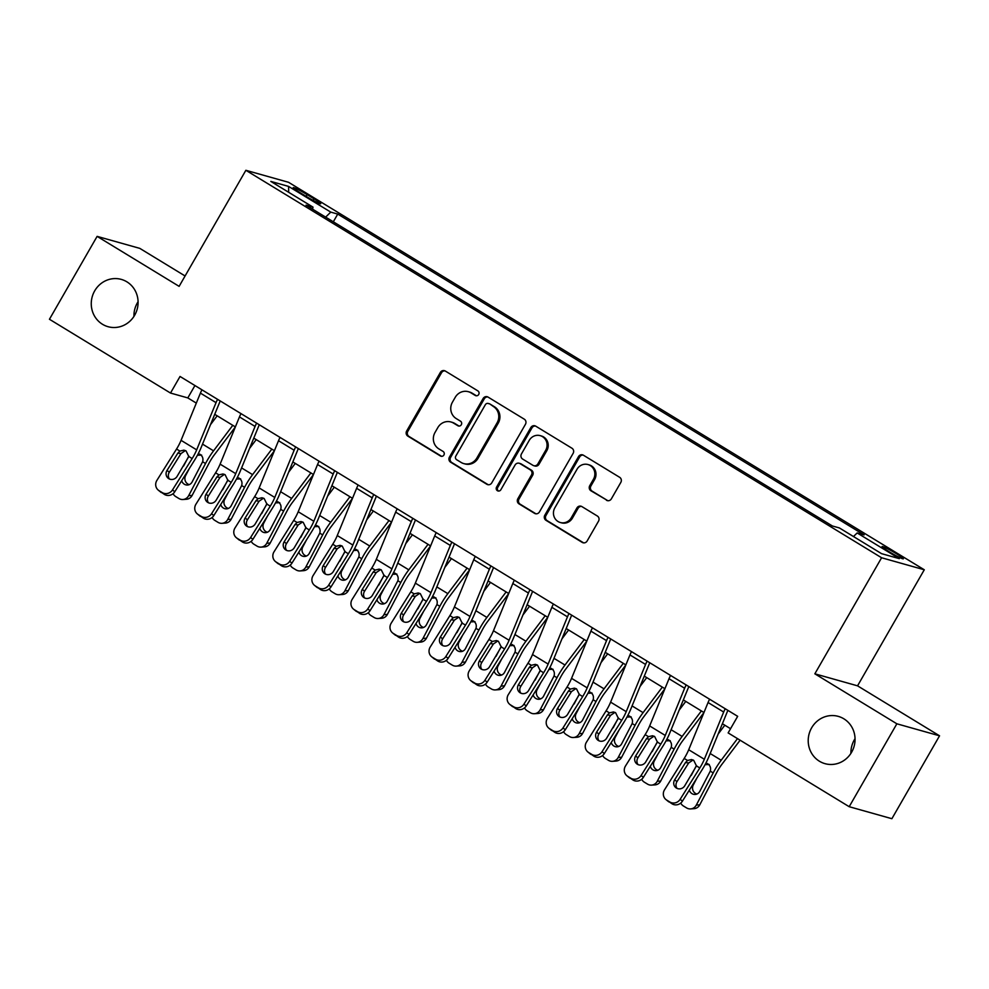 <?xml version="1.0" encoding="UTF-8"?>
<svg xmlns="http://www.w3.org/2000/svg" width="989" height="989" viewBox="0 0 989 989"><rect width="100%" height="100%" fill="white"/><g stroke="black" fill="none" stroke-linecap="round" stroke-linejoin="round"><path stroke-width="1.48" d="M478.713 394.475A2.633 2.51 -74.3 0 0 477.872 390.89L445.297 371.036A3.771 3.573 -74.3 0 0 440.365 372.42L406.664 431.006A3.771 3.573 -74.3 0 0 407.864 436.137L440.451 455.991A2.633 2.51 -74.3 0 0 443.9 455.027A2.633 2.51 -74.3 0 0 443.06 451.429L438.844 448.87A12.053 11.448 -74.3 0 1 435.024 432.465L437.83 427.582A12.053 11.448 -74.3 0 1 453.63 423.156L457.845 425.715A2.633 2.51 -74.3 0 0 461.307 424.751A2.633 2.51 -74.3 0 0 460.466 421.166L456.25 418.594A12.053 11.448 -74.3 0 1 452.43 402.202L455.237 397.318A12.053 11.448 -74.3 0 1 471.036 392.88L475.252 395.452A2.633 2.51 -74.3 0 0 478.713 394.475M811.635 727.83A24.564 23.328 -74.3 0 0 824.987 763.656A24.564 23.328 -74.3 0 0 851.628 752.209A24.564 23.328 -74.3 0 0 838.289 716.382A24.564 23.328 -74.3 0 0 811.635 727.83M855.052 738.672A24.564 23.328 -74.3 0 0 854.335 739.846A24.564 23.328 -74.3 0 0 850.911 753.383M94.684 290.865A24.564 23.328 -74.3 0 0 108.024 326.691A24.564 23.328 -74.3 0 0 134.665 315.231A24.564 23.328 -74.3 0 0 121.326 279.405A24.564 23.328 -74.3 0 0 94.684 290.865M138.089 301.694A24.564 23.328 -74.3 0 0 137.372 302.869A24.564 23.328 -74.3 0 0 133.948 316.406M896.405 553.729A12.276 0.989 29.9 0 0 882.064 546.571A12.276 0.989 29.9 0 0 889.024 551.652A12.276 0.989 29.9 0 0 903.353 558.81A12.276 0.989 29.9 0 0 896.405 553.729M606.43 500.236A3.771 3.573 -74.3 0 0 611.363 498.852L620.82 482.409A3.771 3.573 -74.3 0 0 619.621 477.291L583.436 455.237A3.771 3.573 -74.3 0 0 578.503 456.621L544.815 515.207A3.771 3.573 -74.3 0 0 546.002 520.325L582.187 542.38A3.771 3.573 -74.3 0 0 587.132 540.995L598.543 521.141A3.771 3.573 -74.3 0 0 597.356 516.023L581.866 506.578A3.771 3.573 -74.3 0 0 576.921 507.963L571.259 517.816A10.075 9.569 -74.3 0 1 560.33 522.513A10.075 9.569 -74.3 0 1 554.854 507.814L577.032 469.243A10.075 9.569 -74.3 0 1 587.973 464.546A10.075 9.569 -74.3 0 1 593.449 479.245L589.753 485.673A3.771 3.573 -74.3 0 0 590.94 490.791L607.58 500.558A3.771 3.573 -74.3 0 0 607.864 500.718M814.849 673.818L896.862 723.8L849.192 806.703L891.88 818.707L939.55 735.816L857.55 685.834L924.282 569.775L881.595 557.759L814.849 673.818L857.55 685.834M185.091 275.98L139.808 248.375L97.12 236.371L179.12 286.353L245.865 170.293L881.595 557.759M97.12 236.371L49.45 319.262L170.504 393.053L187.811 397.912L196.317 403.104M849.192 806.703L728.139 732.911L737.67 716.333L180.035 376.463L170.504 393.053M525.456 424.281A3.771 3.573 -74.3 0 0 524.257 419.163L488.072 397.108A3.771 3.573 -74.3 0 0 483.139 398.493L449.451 457.079A3.771 3.573 -74.3 0 0 450.638 462.209L486.823 484.264A3.771 3.573 -74.3 0 0 491.768 482.867L525.456 424.281M535.754 426.172L571.939 448.227A3.771 3.573 -74.3 0 1 573.138 453.345L539.45 511.931A3.771 3.573 -74.3 0 1 534.505 513.316L519.027 503.883A3.771 3.573 -74.3 0 1 517.828 498.753L531.489 474.992A3.771 3.573 -74.3 0 0 530.289 469.874L520.029 463.618A3.771 3.573 -74.3 0 0 515.084 465.003L500.854 489.74A2.633 2.51 -74.3 0 1 497.999 490.964A2.633 2.51 -74.3 0 1 496.565 487.12L530.821 427.557A3.771 3.573 -74.3 0 1 535.754 426.172M299.951 192.583L306.825 196.774A11.893 0.952 29.9 0 0 320.72 203.709A11.893 0.952 29.9 0 0 313.983 198.789L307.109 194.598A11.893 0.952 29.9 0 0 293.214 187.663A11.893 0.952 29.9 0 0 299.951 192.583M924.282 569.775L288.553 182.297L245.865 170.293M312.573 209.149L312.994 207.121L306.009 205.156L832.404 525.987L839.389 527.941L881.558 553.655L899.322 558.649L857.154 532.947L864.126 534.913L337.743 214.081L330.759 212.116L325.641 217.123M312.994 207.121L270.813 181.407L288.59 186.414L330.759 212.116M896.862 723.8L939.55 735.816M214.737 414.329L235.37 426.902M253.79 438.127L274.423 450.7M292.831 461.925L313.464 474.497M331.884 485.735L352.517 498.308M370.937 509.533L391.57 522.105M409.99 533.331L430.623 545.903M449.031 557.128L469.664 569.701M488.084 580.926L508.717 593.511M527.137 604.736L547.77 617.309M566.19 628.534L586.823 641.107M605.231 652.332L625.864 664.905M644.284 676.13L664.917 688.703M683.337 699.928L703.97 712.513M722.39 723.738L730.55 728.708M194.932 385.537L187.811 397.912M333.305 221.796L337.743 214.081M853.482 536.533L857.154 532.947M288.664 192.286L288.59 186.414M476.451 395.798A2.633 2.51 -74.3 0 1 476.414 395.773L472.198 393.202A12.053 11.448 -74.3 0 0 469.466 392.015L468.316 391.693M450.91 421.969L452.06 422.291A12.053 11.448 -74.3 0 1 454.792 423.477L459.007 426.049A2.633 2.51 -74.3 0 0 459.044 426.074L457.845 425.715M445.013 370.875A3.771 3.573 -74.3 0 0 441.514 372.742L407.827 431.34A3.771 3.573 -74.3 0 0 409.013 436.458L441.601 456.312A2.633 2.51 -74.3 0 0 441.638 456.337M487.787 396.948A3.771 3.573 -74.3 0 0 484.289 398.814L450.601 457.4A3.771 3.573 -74.3 0 0 451.8 462.531L487.973 484.585A3.771 3.573 -74.3 0 0 488.269 484.746M488.826 403.722A2.633 2.51 -74.3 0 0 485.364 404.686L455.793 456.114A2.633 2.51 -74.3 0 0 456.634 459.7L461.084 462.419A12.053 11.448 -74.3 0 0 476.883 457.981L497.096 422.822A12.053 11.448 -74.3 0 0 493.276 406.43L489.975 404.044A2.633 2.51 -74.3 0 0 489.382 403.784L488.232 403.463M463.804 463.606L464.954 463.928A12.053 11.448 -74.3 0 0 478.033 458.303L476.883 457.981M489.975 404.044L494.426 406.751A12.053 11.448 -74.3 0 1 498.246 423.156L478.033 458.303M519.176 463.248L520.325 463.569A3.771 3.573 -74.3 0 1 521.178 463.94L531.452 470.195A3.771 3.573 -74.3 0 1 532.638 475.326L518.978 499.086A3.771 3.573 -74.3 0 0 520.177 504.205L535.667 513.65A3.771 3.573 -74.3 0 0 535.951 513.798M535.469 426.012A3.771 3.573 -74.3 0 0 531.971 427.878L497.727 487.441A2.633 2.51 -74.3 0 0 498.592 491.051M545.668 450.341A10.075 9.569 -74.3 0 0 540.192 435.642A10.075 9.569 -74.3 0 0 529.263 440.34L521.45 453.939A3.771 3.573 -74.3 0 0 522.637 459.057L532.91 465.312A3.771 3.573 -74.3 0 0 537.855 463.928L545.668 450.341L546.818 450.663A10.075 9.569 -74.3 0 0 541.342 435.964L540.192 435.642M533.763 465.683L534.925 466.017A3.771 3.573 -74.3 0 0 539.005 464.261L537.855 463.928M546.818 450.663L539.005 464.261M587.973 464.546L589.123 464.867A10.075 9.569 -74.3 0 1 594.599 479.566L590.903 485.995A3.771 3.573 -74.3 0 0 592.09 491.113L607.58 500.558M560.33 522.513L561.492 522.835A10.075 9.569 -74.3 0 0 572.421 518.137L571.259 517.816M581.581 506.417A3.771 3.573 -74.3 0 0 578.083 508.284L572.421 518.137M583.151 455.076A3.771 3.573 -74.3 0 0 579.653 456.943L545.965 515.529A3.771 3.573 -74.3 0 0 547.164 520.659L583.349 542.701A3.771 3.573 -74.3 0 0 583.634 542.862M188.825 456.053L183.608 466.004M217.172 415.813L210.521 424.627M232.786 425.332L213.55 450.836A28.78 8.691 121.4 0 0 205.527 463.52L188.664 495.662L192.126 495.427A7.677 7.158 86.1 0 1 186.389 499.272L182.928 499.507A7.677 7.158 -93.9 0 0 188.664 495.662M235.333 427.001L214.329 454.829A19.187 5.786 121.4 0 0 208.988 463.285L192.126 495.427M199.568 454.099L200.149 454.408C202.621 456.189 203.45 458.636 202.634 461.752L192.138 481.952A6.144 5.724 86.1 0 1 181.692 480.728M182.928 499.507A7.677 7.158 -93.9 0 1 178.922 498.518L175.795 496.614A7.677 7.158 -93.9 0 1 173.075 493.684M189.332 468.539L185.598 475.635A6.144 5.724 -93.9 0 0 189.27 484.635M201.62 455.076L197.713 455.261M217.58 399.346A13.426 4.055 121.4 0 0 216.035 402.634L196.675 449.859A19.187 5.786 -58.6 0 1 192.163 458.55L172.506 489.914L174.769 491.756A7.677 7.306 129.2 0 1 164.458 494.438L162.196 492.596A7.677 7.306 -50.8 0 0 172.506 489.914M220.213 400.953L201.2 447.362A28.78 8.691 -58.6 0 1 194.425 460.392L174.769 491.756M201.954 389.827A13.426 4.055 121.4 0 0 200.408 393.115L181.061 440.34A19.187 5.786 -58.6 0 1 176.549 449.031L156.892 480.394A7.677 7.306 -50.8 0 0 159.068 490.692L162.196 492.596M185.413 450.576L180.999 453.568L177.847 453.16L167.03 470.405L169.292 472.248L180.999 453.568M159.068 490.692L164.458 494.438M161.331 492.534A7.677 7.306 129.2 0 1 160.552 491.99L158.289 490.148M169.292 472.248A6.144 5.847 -50.8 0 0 169.403 478.985M177.847 453.16L179.911 451.083L183.892 450.143L186.056 450.91L188.8 456.498L177.031 476.5A6.144 5.847 129.2 0 1 168.155 478.219A6.144 5.847 129.2 0 1 167.03 470.405M227.878 479.85L222.661 489.802M256.213 439.611L249.562 448.425M271.839 449.13L252.591 474.633A28.78 8.691 121.4 0 0 244.58 487.317L227.717 519.46L231.179 519.225A7.677 7.158 86.1 0 1 225.443 523.082L221.981 523.317A7.677 7.158 -93.9 0 0 227.717 519.46M274.373 450.799L253.382 478.627A19.187 5.786 121.4 0 0 248.041 487.083L231.179 519.225M238.621 477.897L239.202 478.206C241.675 479.999 242.49 482.434 241.675 485.55L231.191 505.762A6.144 5.724 86.1 0 1 220.732 504.526M221.981 523.317A7.677 7.158 -93.9 0 1 217.976 522.316L214.848 520.412A7.677 7.158 -93.9 0 1 212.128 517.494M228.372 492.337L224.651 499.433A6.144 5.724 -93.9 0 0 228.323 508.433M240.673 478.886L236.767 479.059M266.931 503.648L261.714 513.6M295.266 463.408L288.615 472.223M310.892 472.927L291.644 498.431A28.78 8.691 121.4 0 0 283.62 511.115L266.758 543.258L270.22 543.023A7.677 7.158 86.1 0 1 264.496 546.88L261.034 547.115A7.677 7.158 -93.9 0 0 266.758 543.258M313.426 474.609L292.435 502.424A19.187 5.786 121.4 0 0 287.082 510.88L270.22 543.023M277.674 501.707L278.255 502.004C280.715 503.797 281.544 506.244 280.728 509.347L270.244 529.56A6.144 5.724 86.1 0 1 259.786 528.324M261.034 547.115A7.677 7.158 -93.9 0 1 257.016 546.113L253.901 544.21A7.677 7.158 -93.9 0 1 251.169 541.292M267.426 516.134L263.704 523.23A6.144 5.724 -93.9 0 0 267.364 532.23M279.714 502.684L275.82 502.857M305.984 527.446L300.755 537.398M334.319 487.206L327.668 496.033M349.933 496.738L330.697 522.229A28.78 8.691 121.4 0 0 322.674 534.913L305.811 567.068L309.273 566.833A7.677 7.158 86.1 0 1 303.549 570.678L300.087 570.913A7.677 7.158 -93.9 0 0 305.811 567.068M352.48 498.407L331.476 526.222A19.187 5.786 121.4 0 0 326.135 534.678L309.273 566.833M316.727 525.505L317.296 525.814C319.768 527.594 320.597 530.042 319.781 533.145L309.297 553.358A6.144 5.724 86.1 0 1 298.839 552.122M300.087 570.913A7.677 7.158 -93.9 0 1 296.07 569.911L292.942 568.007A7.677 7.158 -93.9 0 1 290.222 565.09M306.479 539.932L302.758 547.028A6.144 5.724 -93.9 0 0 306.417 556.028M318.767 526.482L314.873 526.655M256.633 423.144A13.426 4.055 121.4 0 0 255.075 426.444L235.728 473.657A19.187 5.786 -58.6 0 1 231.216 482.348L211.559 513.711L213.822 515.553A7.677 7.306 129.2 0 1 203.499 518.248L201.237 516.394A7.677 7.306 -50.8 0 0 211.559 513.711M259.266 424.751L240.253 471.16A28.78 8.691 -58.6 0 1 233.478 484.19L213.822 515.553M241.007 413.625A13.426 4.055 121.4 0 0 239.462 416.925L220.114 464.138A19.187 5.786 -58.6 0 1 215.59 472.829L195.946 504.192A7.677 7.306 -50.8 0 0 198.121 514.49L201.237 516.394M224.466 474.374L220.053 477.366L216.888 476.958L206.083 494.203L208.345 496.045L220.053 477.366M198.121 514.49L203.499 518.248M200.384 516.345A7.677 7.306 129.2 0 1 199.605 515.788L197.343 513.946M208.345 496.045A6.144 5.847 -50.8 0 0 208.456 502.783M216.888 476.958L218.965 474.881L222.933 473.954L225.109 474.708L227.853 480.295L216.084 500.298A6.144 5.847 129.2 0 1 207.208 502.016A6.144 5.847 129.2 0 1 206.083 494.203M295.674 446.954A13.426 4.055 121.4 0 0 294.129 450.242L274.781 497.455A19.187 5.786 -58.6 0 1 270.269 506.145L250.613 537.509L252.875 539.351A7.677 7.306 129.2 0 1 242.552 542.046L240.29 540.204A7.677 7.306 -50.8 0 0 250.613 537.509M298.319 448.561L279.306 494.957A28.78 8.691 -58.6 0 1 272.531 508L252.875 539.351M280.06 437.435A13.426 4.055 121.4 0 0 278.515 440.723L259.155 487.936A19.187 5.786 -58.6 0 1 254.643 496.626L234.986 527.99A7.677 7.306 -50.8 0 0 237.162 538.3L240.29 540.204M263.507 498.172L259.106 501.176L255.941 500.755L245.136 518.001L247.398 519.855L259.106 501.176M237.162 538.3L242.552 542.046M239.425 540.142A7.677 7.306 129.2 0 1 238.658 539.598L236.396 537.744M247.398 519.855A6.144 5.847 -50.8 0 0 247.51 526.581M255.941 500.755L258.005 498.679L261.986 497.751L264.15 498.518L266.894 504.093L255.125 524.096A6.144 5.847 129.2 0 1 246.249 525.814A6.144 5.847 129.2 0 1 245.136 518.001M334.727 470.752A13.426 4.055 121.4 0 0 333.182 474.04L313.834 521.265A19.187 5.786 -58.6 0 1 309.31 529.956L289.666 561.307L291.928 563.149A7.677 7.306 129.2 0 1 281.605 565.844L279.343 564.002A7.677 7.306 -50.8 0 0 289.666 561.307M337.36 472.359L318.347 518.755A28.78 8.691 -58.6 0 1 311.584 531.798L291.928 563.149M319.113 461.233A13.426 4.055 121.4 0 0 317.556 464.521L298.208 511.746A19.187 5.786 -58.6 0 1 293.696 520.424L274.04 551.788A7.677 7.306 -50.8 0 0 276.215 562.098L279.343 564.002M302.56 521.982L298.159 524.974L294.994 524.553L284.177 541.811L286.451 543.653L298.159 524.974M276.215 562.098L281.605 565.844M278.478 563.94A7.677 7.306 129.2 0 1 277.711 563.396L275.437 561.554M286.451 543.653A6.144 5.847 -50.8 0 0 286.563 550.391M294.994 524.553L297.059 522.476L301.039 521.549L303.203 522.316L305.947 527.903L294.178 547.894A6.144 5.847 129.2 0 1 285.302 549.612A6.144 5.847 129.2 0 1 284.177 541.811M345.025 551.244L339.808 561.208M373.372 511.016L366.721 519.831M388.986 520.535L369.75 546.027A28.78 8.691 121.4 0 0 361.727 558.723L344.864 590.866L348.326 590.631A7.677 7.158 86.1 0 1 342.59 594.476L339.128 594.71A7.677 7.158 -93.9 0 0 344.864 590.866M391.533 522.204L370.529 550.032A19.187 5.786 121.4 0 0 365.188 558.488L348.326 590.631M355.768 549.303L356.349 549.612C358.822 551.392 359.65 553.84 358.822 556.955L348.338 577.156A6.144 5.724 86.1 0 1 337.892 575.919M339.128 594.71A7.677 7.158 -93.9 0 1 335.123 593.721L331.995 591.818A7.677 7.158 -93.9 0 1 329.275 588.888M345.532 563.73L341.798 570.838A6.144 5.724 -93.9 0 0 345.47 579.838M357.82 550.28L353.914 550.465M373.78 494.549A13.426 4.055 121.4 0 0 372.223 497.838L352.875 545.063A19.187 5.786 -58.6 0 1 348.363 553.753L328.707 585.105L330.969 586.959A7.677 7.306 129.2 0 1 320.659 589.642L318.384 587.8A7.677 7.306 -50.8 0 0 328.707 585.105M376.413 496.157L357.4 542.565A28.78 8.691 -58.6 0 1 350.625 555.595L330.969 586.959M358.154 485.03A13.426 4.055 121.4 0 0 356.609 488.319L337.261 535.543A19.187 5.786 -58.6 0 1 332.749 544.234L313.093 575.586A7.677 7.306 -50.8 0 0 315.268 585.896L318.384 587.8M341.613 545.78L337.2 548.771L334.047 548.363L323.23 565.609L325.492 567.451L337.2 548.771M315.268 585.896L320.659 589.642M317.531 587.738A7.677 7.306 129.2 0 1 316.752 587.194L314.49 585.352M325.492 567.451A6.144 5.847 -50.8 0 0 325.604 574.189M334.047 548.363L336.112 546.287L340.092 545.347L342.256 546.113L345 551.701L333.231 571.704A6.144 5.847 129.2 0 1 324.355 573.41A6.144 5.847 129.2 0 1 323.23 565.609M384.078 575.054L378.861 585.006M412.413 534.814L405.762 543.629M428.039 544.333L408.791 569.837A28.78 8.691 121.4 0 0 400.78 582.521L383.917 614.663L387.367 614.429A7.677 7.158 86.1 0 1 381.643 618.273L378.181 618.508A7.677 7.158 -93.9 0 0 383.917 614.663M430.574 546.002L409.582 573.83A19.187 5.786 121.4 0 0 404.229 582.286L387.367 614.429M394.821 573.101L395.402 573.41C397.862 575.19 398.691 577.638 397.875 580.753L387.391 600.953A6.144 5.724 86.1 0 1 376.933 599.73M378.181 618.508A7.677 7.158 -93.9 0 1 374.176 617.519L371.048 615.615A7.677 7.158 -93.9 0 1 368.328 612.686M384.573 587.54L380.852 594.636A6.144 5.724 -93.9 0 0 384.523 603.636M396.873 574.09L392.967 574.263M412.833 518.347A13.426 4.055 121.4 0 0 411.276 521.636L391.928 568.86A19.187 5.786 -58.6 0 1 387.416 577.551L367.76 608.915L370.022 610.757A7.677 7.306 129.2 0 1 359.699 613.44L357.437 611.598A7.677 7.306 -50.8 0 0 367.76 608.915M415.467 519.954L396.453 566.363A28.78 8.691 -58.6 0 1 389.678 579.393L370.022 610.757M397.207 508.828A13.426 4.055 121.4 0 0 395.662 512.117L376.315 559.341A19.187 5.786 -58.6 0 1 371.79 568.032L352.146 599.396A7.677 7.306 -50.8 0 0 354.309 609.694L357.437 611.598M380.666 569.577L376.253 572.569L373.088 572.161L362.283 589.407L364.545 591.249L376.253 572.569M354.309 609.694L359.699 613.44M356.584 611.536A7.677 7.306 129.2 0 1 355.805 610.992L353.543 609.15M364.545 591.249A6.144 5.847 -50.8 0 0 364.657 597.986M373.088 572.161L375.165 570.084L379.133 569.145L381.309 569.911L384.053 575.499L372.284 595.502A6.144 5.847 129.2 0 1 363.408 597.22A6.144 5.847 129.2 0 1 362.283 589.407M423.131 598.852L417.902 608.804M451.466 558.612L444.815 567.426M467.092 568.131L447.844 593.635A28.78 8.691 121.4 0 0 439.821 606.319L422.958 638.461L426.42 638.226A7.677 7.158 86.1 0 1 420.696 642.084L417.234 642.318A7.677 7.158 -93.9 0 0 422.958 638.461M469.627 569.8L448.635 597.628A19.187 5.786 121.4 0 0 443.282 606.084L426.42 638.226M433.874 596.899L434.443 597.208C436.915 599 437.744 601.448 436.928 604.551L426.444 624.764A6.144 5.724 86.1 0 1 415.986 623.527M417.234 642.318A7.677 7.158 -93.9 0 1 413.217 641.317L410.101 639.413A7.677 7.158 -93.9 0 1 407.369 636.496M423.626 611.338L419.905 618.434A6.144 5.724 -93.9 0 0 423.564 627.434M435.914 597.888L432.02 598.061M451.874 542.145A13.426 4.055 121.4 0 0 450.329 545.446L430.981 592.658A19.187 5.786 -58.6 0 1 426.469 601.349L406.813 632.713L409.075 634.555A7.677 7.306 129.2 0 1 398.752 637.25L396.49 635.395A7.677 7.306 -50.8 0 0 406.813 632.713M454.52 543.752L435.494 590.161A28.78 8.691 -58.6 0 1 428.732 603.191L409.075 634.555M436.26 532.626A13.426 4.055 121.4 0 0 434.703 535.927L415.355 583.139A19.187 5.786 -58.6 0 1 410.843 591.83L391.187 623.194A7.677 7.306 -50.8 0 0 393.362 633.492L396.49 635.395M419.707 593.375L415.306 596.367L412.141 595.959L401.336 613.205L403.599 615.047L415.306 596.367M393.362 633.492L398.752 637.25M395.625 635.346A7.677 7.306 129.2 0 1 394.858 634.79L392.596 632.948M403.599 615.047A6.144 5.847 -50.8 0 0 403.71 621.784M412.141 595.959L414.206 593.882L418.186 592.955L420.35 593.709L423.094 599.297L411.325 619.299A6.144 5.847 129.2 0 1 402.449 621.018A6.144 5.847 129.2 0 1 401.336 613.205M462.184 622.65L456.955 632.601M490.519 582.41L483.868 591.224M506.133 591.929L486.897 617.433A28.78 8.691 121.4 0 0 478.874 630.117L462.011 662.259L465.473 662.024A7.677 7.158 86.1 0 1 459.737 665.881L456.288 666.116A7.677 7.158 -93.9 0 0 462.011 662.259M508.68 593.61L487.676 621.426A19.187 5.786 121.4 0 0 482.335 629.882L465.473 662.024M472.927 620.709L473.496 621.005C475.969 622.798 476.797 625.246 475.981 628.349L465.485 648.561A6.144 5.724 86.1 0 1 455.039 647.325M456.288 666.116A7.677 7.158 -93.9 0 1 452.27 665.115L449.142 663.211A7.677 7.158 -93.9 0 1 446.422 660.293M462.679 635.136L458.958 642.232A6.144 5.724 -93.9 0 0 462.617 651.232M474.967 621.685L471.061 621.858M490.927 565.955A13.426 4.055 121.4 0 0 489.382 569.244L470.022 616.456A19.187 5.786 -58.6 0 1 465.51 625.147L445.854 656.511L448.128 658.353A7.677 7.306 129.2 0 1 437.806 661.048L435.543 659.206A7.677 7.306 -50.8 0 0 445.854 656.511M493.56 567.562L474.547 613.959A28.78 8.691 -58.6 0 1 467.772 627.001L448.128 658.353M475.313 556.436A13.426 4.055 121.4 0 0 473.756 559.725L454.408 606.937A19.187 5.786 -58.6 0 1 449.896 615.628L430.24 646.991A7.677 7.306 -50.8 0 0 432.416 657.302L435.543 659.206M458.76 617.173L454.359 620.177L451.194 619.757L440.377 637.003L442.652 638.857L454.359 620.177M432.416 657.302L437.806 661.048M434.678 659.144A7.677 7.306 129.2 0 1 433.899 658.6L431.637 656.745M442.652 638.857A6.144 5.847 -50.8 0 0 442.763 645.582M451.194 619.757L453.259 617.68L457.239 616.753L459.403 617.519L462.147 623.095L450.378 643.097A6.144 5.847 129.2 0 1 441.502 644.816A6.144 5.847 129.2 0 1 440.377 637.003M501.225 646.447L496.008 656.399M529.572 606.208L522.909 615.034M545.186 615.739L525.938 641.231A28.78 8.691 121.4 0 0 517.927 653.914L501.064 686.069L504.526 685.834A7.677 7.158 86.1 0 1 498.79 689.679L495.328 689.914A7.677 7.158 -93.9 0 0 501.064 686.069M547.721 617.408L526.729 645.224A19.187 5.786 121.4 0 0 521.388 653.68L504.526 685.834M511.968 644.507L512.549 644.816C515.022 646.596 515.85 649.044 515.022 652.147L504.538 672.359A6.144 5.724 86.1 0 1 494.092 671.123M495.328 689.914A7.677 7.158 -93.9 0 1 491.323 688.913L488.195 687.009A7.677 7.158 -93.9 0 1 485.475 684.091M501.732 658.934L497.999 666.03A6.144 5.724 -93.9 0 0 501.67 675.03M514.02 645.483L510.114 645.656M529.98 589.753A13.426 4.055 121.4 0 0 528.423 593.041L509.075 640.266A19.187 5.786 -58.6 0 1 504.563 648.957L484.907 680.308L487.169 682.15A7.677 7.306 129.2 0 1 476.859 684.845L474.584 683.003A7.677 7.306 -50.8 0 0 484.907 680.308M532.614 591.36L513.6 637.757A28.78 8.691 -58.6 0 1 506.825 650.799L487.169 682.15M514.354 580.234A13.426 4.055 121.4 0 0 512.809 583.522L493.462 630.747A19.187 5.786 -58.6 0 1 488.949 639.438L469.293 670.789A7.677 7.306 -50.8 0 0 471.469 681.1L474.584 683.003M497.813 640.983L493.4 643.975L490.247 643.555L479.43 660.813L481.692 662.655L493.4 643.975M471.469 681.1L476.859 684.845M473.731 682.942A7.677 7.306 129.2 0 1 472.952 682.398L470.69 680.556M481.692 662.655A6.144 5.847 -50.8 0 0 481.804 669.392M490.247 643.555L492.312 641.478L496.293 640.551L498.456 641.317L501.2 646.905L489.431 666.907A6.144 5.847 129.2 0 1 480.555 668.613A6.144 5.847 129.2 0 1 479.43 660.813M540.278 670.245L535.061 680.209M568.613 630.018L561.962 638.832M584.239 639.537L564.991 665.028A28.78 8.691 121.4 0 0 556.98 677.725L540.118 709.867L543.567 709.632A7.677 7.158 86.1 0 1 537.843 713.477L534.381 713.712A7.677 7.158 -93.9 0 0 540.118 709.867M586.774 641.206L565.782 669.034A19.187 5.786 121.4 0 0 560.429 677.49L543.567 709.632M551.021 668.304L551.602 668.613C554.063 670.394 554.891 672.841 554.075 675.957L543.591 696.157A6.144 5.724 86.1 0 1 533.133 694.921M534.381 713.712A7.677 7.158 -93.9 0 1 530.376 712.723L527.248 710.819A7.677 7.158 -93.9 0 1 524.529 707.889M540.773 682.731L537.052 689.84A6.144 5.724 -93.9 0 0 540.711 698.84M553.061 669.281L549.167 669.466M569.021 613.551A13.426 4.055 121.4 0 0 567.476 616.839L548.129 664.064A19.187 5.786 -58.6 0 1 543.616 672.755L523.96 704.106L526.222 705.961A7.677 7.306 129.2 0 1 515.899 708.643L513.637 706.801A7.677 7.306 -50.8 0 0 523.96 704.106M571.667 615.158L552.653 661.567A28.78 8.691 -58.6 0 1 545.879 674.597L526.222 705.961M553.407 604.032A13.426 4.055 121.4 0 0 551.862 607.32L532.502 654.545A19.187 5.786 -58.6 0 1 527.99 663.236L508.334 694.587A7.677 7.306 -50.8 0 0 510.509 704.897L513.637 706.801M536.866 664.781L532.453 667.773L529.288 667.365L518.483 684.611L520.746 686.453L532.453 667.773M510.509 704.897L515.899 708.643M512.784 706.739A7.677 7.306 129.2 0 1 512.005 706.195L509.743 704.353M520.746 686.453A6.144 5.847 -50.8 0 0 520.857 693.19M529.288 667.365L531.353 665.288L535.333 664.348L537.497 665.115L540.254 670.703L528.485 690.705A6.144 5.847 129.2 0 1 519.608 692.411A6.144 5.847 129.2 0 1 518.483 684.611M579.331 694.055L574.102 704.007M607.666 653.816L601.015 662.63M623.293 663.335L604.044 688.839A28.78 8.691 121.4 0 0 596.021 701.522L579.158 733.665L582.62 733.43A7.677 7.158 86.1 0 1 576.896 737.275L573.435 737.51A7.677 7.158 -93.9 0 0 579.158 733.665M625.827 665.004L604.835 692.832A19.187 5.786 121.4 0 0 599.482 701.288L582.62 733.43M590.074 692.102L590.643 692.411C593.116 694.191 593.944 696.639 593.128 699.755L582.645 719.967A6.144 5.724 86.1 0 1 572.186 718.731M573.435 737.51A7.677 7.158 -93.9 0 1 569.417 736.521L566.301 734.617A7.677 7.158 -93.9 0 1 563.569 731.687M579.826 706.542L576.105 713.638A6.144 5.724 -93.9 0 0 579.764 722.638M592.114 693.091L588.22 693.264M608.074 637.349A13.426 4.055 121.4 0 0 606.529 640.649L587.182 687.862A19.187 5.786 -58.6 0 1 582.669 696.553L563.013 727.916L565.275 729.758A7.677 7.306 129.2 0 1 554.953 732.441L552.69 730.599A7.677 7.306 -50.8 0 0 563.013 727.916M610.72 638.956L591.694 685.365A28.78 8.691 -58.6 0 1 584.932 698.395L565.275 729.758M592.46 627.83A13.426 4.055 121.4 0 0 590.903 631.118L571.555 678.343A19.187 5.786 -58.6 0 1 567.043 687.034L547.387 718.397A7.677 7.306 -50.8 0 0 549.563 728.695L552.69 730.599M575.907 688.579L571.506 691.571L568.341 691.163L557.536 708.408L559.799 710.25L571.506 691.571M549.563 728.695L554.953 732.441M551.825 730.537A7.677 7.306 129.2 0 1 551.058 729.993L548.796 728.151M559.799 710.25A6.144 5.847 -50.8 0 0 559.91 716.988M568.341 691.163L570.406 689.086L574.386 688.146L576.55 688.913L579.294 694.501L567.525 714.503A6.144 5.847 129.2 0 1 558.649 716.221A6.144 5.847 129.2 0 1 557.536 708.408M618.385 717.853L613.155 727.805M646.719 677.613L640.068 686.428M662.333 687.132L643.097 712.636A28.78 8.691 121.4 0 0 635.074 725.32L618.212 757.463L621.673 757.228A7.677 7.158 86.1 0 1 615.937 761.085L612.488 761.32A7.677 7.158 -93.9 0 0 618.212 757.463M664.88 688.801L643.876 716.629A19.187 5.786 121.4 0 0 638.535 725.085L621.673 757.228M629.128 715.9L629.696 716.209C632.169 718.002 632.997 720.449 632.181 723.552L621.685 743.765A6.144 5.724 86.1 0 1 611.239 742.529M612.488 761.32A7.677 7.158 -93.9 0 1 608.47 760.318L605.342 758.415A7.677 7.158 -93.9 0 1 602.622 755.497M618.879 730.339L615.158 737.435A6.144 5.724 -93.9 0 0 618.817 746.435M631.167 716.889L627.261 717.062M647.127 661.146A13.426 4.055 121.4 0 0 645.582 664.447L626.222 711.66A19.187 5.786 -58.6 0 1 621.71 720.351L602.054 751.714L604.328 753.556A7.677 7.306 129.2 0 1 594.006 756.251L591.743 754.397A7.677 7.306 -50.8 0 0 602.054 751.714M649.761 662.754L630.747 709.162A28.78 8.691 -58.6 0 1 623.972 722.193L604.328 753.556M631.501 651.627A13.426 4.055 121.4 0 0 629.956 654.928L610.609 702.141A19.187 5.786 -58.6 0 1 606.096 710.831L586.44 742.195A7.677 7.306 -50.8 0 0 588.616 752.493L591.743 754.397M614.96 712.377L610.559 715.368L607.394 714.96L596.577 732.206L598.852 734.048L610.559 715.368M588.616 752.493L594.006 756.251M590.878 754.347A7.677 7.306 129.2 0 1 590.099 753.791L587.837 751.949M598.852 734.048A6.144 5.847 -50.8 0 0 598.963 740.786M607.394 714.96L609.459 712.884L613.44 711.956L615.603 712.71L618.348 718.298L606.578 738.301A6.144 5.847 129.2 0 1 597.702 740.019A6.144 5.847 129.2 0 1 596.577 732.206M657.425 741.651L652.208 751.603M685.773 701.411L679.109 710.226M701.386 710.93L682.138 736.434A28.78 8.691 121.4 0 0 674.127 749.118L657.265 781.261L660.726 781.026A7.677 7.158 86.1 0 1 654.99 784.883L651.528 785.118A7.677 7.158 -93.9 0 0 657.265 781.261M703.921 712.612L682.929 740.427A19.187 5.786 121.4 0 0 677.589 748.883L660.726 781.026M668.168 739.71L668.749 740.007C671.222 741.799 672.038 744.247 671.222 747.35L660.739 767.563A6.144 5.724 86.1 0 1 650.292 766.327M651.528 785.118A7.677 7.158 -93.9 0 1 647.523 784.116L644.395 782.212A7.677 7.158 -93.9 0 1 641.676 779.295M657.92 754.137L654.199 761.233A6.144 5.724 -93.9 0 0 657.87 770.233M670.221 740.687L666.314 740.86M686.181 684.957A13.426 4.055 121.4 0 0 684.623 688.245L665.276 735.457A19.187 5.786 -58.6 0 1 660.763 744.148L641.107 775.512L643.369 777.354A7.677 7.306 129.2 0 1 633.047 780.049L630.784 778.207A7.677 7.306 -50.8 0 0 641.107 775.512M688.814 686.564L669.8 732.96A28.78 8.691 -58.6 0 1 663.026 746.003L643.369 777.354M670.554 675.438A13.426 4.055 121.4 0 0 669.009 678.726L649.662 725.938A19.187 5.786 -58.6 0 1 645.149 734.629L625.493 765.993A7.677 7.306 -50.8 0 0 627.669 776.303L630.784 778.207M654.013 736.175L649.6 739.179L646.447 738.758L635.63 756.004L637.893 757.858L649.6 739.179M627.669 776.303L633.047 780.049M629.931 778.145A7.677 7.306 129.2 0 1 629.152 777.601L626.89 775.747M637.893 757.858A6.144 5.847 -50.8 0 0 638.004 764.584M646.447 738.758L648.512 736.681L652.493 735.754L654.656 736.521L657.401 742.109L645.632 762.099A6.144 5.847 129.2 0 1 636.755 763.817A6.144 5.847 129.2 0 1 635.63 756.004M696.479 765.449L691.262 775.401M724.813 725.209L718.162 734.036M737.497 738.622L721.191 760.232A28.78 8.691 121.4 0 0 713.18 772.916L696.318 805.071L699.767 804.836A7.677 7.158 86.1 0 1 694.043 808.681L690.582 808.915A7.677 7.158 -93.9 0 0 696.318 805.071M740.106 740.217L721.982 764.225A19.187 5.786 121.4 0 0 716.629 772.681L699.767 804.836M707.222 763.508L707.803 763.817C710.263 765.597 711.091 768.045 710.275 771.148L699.792 791.361A6.144 5.724 86.1 0 1 689.333 790.124M690.582 808.915A7.677 7.158 -93.9 0 1 686.576 807.914L683.448 806.01A7.677 7.158 -93.9 0 1 680.729 803.093M696.973 777.935L693.252 785.031A6.144 5.724 -93.9 0 0 696.911 794.031M709.261 764.485L705.367 764.658M725.221 708.754A13.426 4.055 121.4 0 0 723.676 712.043L704.329 759.268A19.187 5.786 -58.6 0 1 699.816 767.959L680.16 799.31L682.422 801.152A7.677 7.306 129.2 0 1 672.1 803.847L669.837 802.005A7.677 7.306 -50.8 0 0 680.16 799.31M727.867 710.362L708.853 756.758A28.78 8.691 -58.6 0 1 702.079 769.801L682.422 801.152M709.608 699.235A13.426 4.055 121.4 0 0 708.062 702.524L688.703 749.749A19.187 5.786 -58.6 0 1 684.19 758.439L664.534 789.791A7.677 7.306 -50.8 0 0 666.71 800.101L669.837 802.005M693.066 759.985L688.653 762.976L685.488 762.556L674.683 779.814L676.946 781.656L688.653 762.976M666.71 800.101L672.1 803.847M668.984 801.943A7.677 7.306 129.2 0 1 668.205 801.399L665.943 799.557M676.946 781.656A6.144 5.847 -50.8 0 0 677.057 788.394M685.488 762.556L687.553 760.479L691.534 759.552L693.697 760.318L696.454 765.906L684.672 785.909A6.144 5.847 129.2 0 1 675.796 787.615A6.144 5.847 129.2 0 1 674.683 779.814M306.108 196.329L307.109 194.598M313.068 200.359L313.983 198.789M472.198 393.202L471.036 392.88M454.792 423.477L453.63 423.156M441.601 456.312L440.451 455.991M409.013 436.458L407.864 436.137M407.827 431.34L406.664 431.006M441.514 372.742L440.365 372.42M476.414 395.773L475.252 395.452M487.973 484.585L486.823 484.264M451.8 462.531L450.638 462.209M450.601 457.4L449.451 457.079M484.289 398.814L483.139 398.493M498.246 423.156L497.096 422.822M494.426 406.751L493.276 406.43M535.667 513.65L534.505 513.316M520.177 504.205L519.027 503.883M518.978 499.086L517.828 498.753M532.638 475.326L531.489 474.992M531.452 470.195L530.289 469.874M521.178 463.94L520.029 463.618M497.727 487.441L496.565 487.12M531.971 427.878L530.821 427.557M592.09 491.113L590.94 490.791M590.903 485.995L589.753 485.673M594.599 479.566L593.449 479.245M578.083 508.284L576.921 507.963M583.349 542.701L582.187 542.38M547.164 520.659L546.002 520.325M545.965 515.529L544.815 515.207M579.653 456.943L578.503 456.621M205.527 463.52L202.634 461.752M213.55 450.836L202.535 444.123M184.844 475.684L185.598 475.635M188.8 456.498L192.163 458.55M176.549 449.031L179.911 451.083M181.061 440.34L196.675 449.859M200.408 393.115L216.035 402.634M244.58 487.317L241.675 485.55M252.591 474.633L241.576 467.921M223.897 499.482L224.651 499.433M283.62 511.115L280.728 509.347M291.644 498.431L280.629 491.718M262.95 523.28L263.704 523.23M322.674 534.913L319.781 533.145M330.697 522.229L319.682 515.516M301.991 547.078L302.758 547.028M227.853 480.295L231.216 482.348M215.59 472.829L218.965 474.881M220.114 464.138L235.728 473.657M239.462 416.925L255.075 426.444M266.894 504.093L270.269 506.145M254.643 496.626L258.005 498.679M259.155 487.936L274.781 497.455M278.515 440.723L294.129 450.242M305.947 527.903L309.31 529.956M293.696 520.424L297.059 522.476M298.208 511.746L313.834 521.265M317.556 464.521L333.182 474.04M361.727 558.723L358.822 556.955M369.75 546.027L358.723 539.314M341.044 570.888L341.798 570.838M345 551.701L348.363 553.753M332.749 544.234L336.112 546.287M337.261 535.543L352.875 545.063M356.609 488.319L372.223 497.838M400.78 582.521L397.875 580.753M408.791 569.837L397.776 563.124M380.097 594.686L380.852 594.636M384.053 575.499L387.416 577.551M371.79 568.032L375.165 570.084M376.315 559.341L391.928 568.86M395.662 512.117L411.276 521.636M439.821 606.319L436.928 604.551M447.844 593.635L436.829 586.922M419.151 618.484L419.905 618.434M423.094 599.297L426.469 601.349M410.843 591.83L414.206 593.882M415.355 583.139L430.981 592.658M434.703 535.927L450.329 545.446M478.874 630.117L475.981 628.349M486.897 617.433L475.882 610.72M458.191 642.281L458.958 642.232M462.147 623.095L465.51 625.147M449.896 615.628L453.259 617.68M454.408 606.937L470.022 616.456M473.756 559.725L489.382 569.244M517.927 653.914L515.022 652.147M525.938 641.231L514.923 634.518M497.244 666.079L497.999 666.03M501.2 646.905L504.563 648.957M488.949 639.438L492.312 641.478M493.462 630.747L509.075 640.266M512.809 583.522L528.423 593.041M556.98 677.725L554.075 675.957M564.991 665.028L553.976 658.315M536.298 689.889L537.052 689.84M540.254 670.703L543.616 672.755M527.99 663.236L531.353 665.288M532.502 654.545L548.129 664.064M551.862 607.32L567.476 616.839M596.021 701.522L593.128 699.755M604.044 688.839L593.029 682.126M575.351 713.687L576.105 713.638M579.294 694.501L582.669 696.553M567.043 687.034L570.406 689.086M571.555 678.343L587.182 687.862M590.903 631.118L606.529 640.649M635.074 725.32L632.181 723.552M643.097 712.636L632.082 705.923M614.392 737.485L615.158 737.435M618.348 718.298L621.71 720.351M606.096 710.831L609.459 712.884M610.609 702.141L626.222 711.66M629.956 654.928L645.582 664.447M674.127 749.118L671.222 747.35M682.138 736.434L671.123 729.721M653.445 761.283L654.199 761.233M657.401 742.109L660.763 744.148M645.149 734.629L648.512 736.681M649.662 725.938L665.276 735.457M669.009 678.726L684.623 688.245M713.18 772.916L710.275 771.148M721.191 760.232L710.176 753.519M692.498 785.081L693.252 785.031M696.454 765.906L699.816 767.959M684.19 758.439L687.553 760.479M688.703 749.749L704.329 759.268M708.062 702.524L723.676 712.043"/></g></svg>

